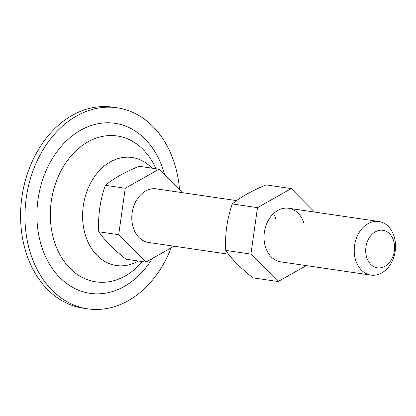 <?xml version="1.0" encoding="UTF-8"?>
<svg xmlns="http://www.w3.org/2000/svg" width="416" height="416" viewBox="0 0 416 416"><rect width="100%" height="100%" fill="white"/><g stroke="black" fill="none" stroke-linecap="round" stroke-linejoin="round"><path stroke-width="0.62" d="M145.886 262.116L125.965 259.194C113.844 249.626 104.78 240.49 98.774 231.78C97.874 215.878 100.064 200.392 105.342 185.318C113.547 178.495 124.805 172.146 139.1 166.27L159.016 169.192L125.258 188.24L118.69 234.702L145.886 262.116L174.08 246.21M105.342 185.318L125.258 188.24M182.286 192.65L159.016 169.192M228.566 254.207L148.517 242.46A27.092 20.509 -81.7 0 1 132.959 226.652A27.092 20.509 -81.7 0 1 136.796 199.753A27.092 20.509 -81.7 0 1 156.385 188.854L236.636 200.626M366.501 256.76A18.964 14.357 98.3 0 0 384.956 266.302A18.964 14.357 98.3 0 0 393.786 241.368A18.964 14.357 98.3 0 0 375.331 231.826A18.964 14.357 98.3 0 0 366.501 256.76M98.774 231.78L118.69 234.702M355.399 259.288A27.092 20.509 -81.7 0 1 359.237 232.388A27.092 20.509 -81.7 0 1 378.82 221.489A27.092 20.509 -81.7 0 1 394.378 237.297A27.092 20.509 -81.7 0 1 390.541 264.196A27.092 20.509 -81.7 0 1 370.958 275.101A27.092 20.509 -81.7 0 1 355.399 259.288M314.522 212.056L291.252 188.599L266.084 184.902C251.784 190.778 240.531 197.127 232.32 203.949L257.494 207.641L250.926 254.103L278.122 281.523L306.316 265.616M232.32 203.949C227.058 218.946 224.869 234.432 225.753 250.411L250.926 254.103M291.252 188.599L257.494 207.641M225.753 250.411C231.717 259.074 240.781 268.216 252.949 277.826L278.122 281.523M276.156 219.95A27.092 20.509 98.3 0 0 273.52 213.616M304.179 224.063A27.092 20.509 98.3 0 0 288.621 208.255A27.092 20.509 98.3 0 0 269.032 219.154A27.092 20.509 98.3 0 0 265.195 246.054A27.092 20.509 98.3 0 0 280.753 261.862L370.958 275.101M171.111 247.889A101.592 76.908 -81.7 0 1 87.714 308.838L83.335 308.199A101.592 76.908 -81.7 0 1 24.986 248.914A101.592 76.908 -81.7 0 1 39.38 148.034A101.592 76.908 -81.7 0 1 112.83 107.162L117.208 107.801A101.592 76.908 -81.7 0 1 175.552 167.086A101.592 76.908 -81.7 0 1 179.561 189.909M87.714 308.838A101.592 76.908 -81.7 0 1 29.364 249.558A101.592 76.908 -81.7 0 1 43.758 148.678A101.592 76.908 -81.7 0 1 117.208 107.801M152.251 258.528A85.92 65.042 -81.7 0 1 40.643 243.194A85.92 65.042 -81.7 0 1 80.652 130.218A85.92 65.042 -81.7 0 1 164.278 173.446A85.92 65.042 -81.7 0 1 164.668 174.892M142.334 261.596A73.715 55.801 -81.7 0 1 53.534 238.841A73.715 55.801 -81.7 0 1 83.694 144.513A73.715 55.801 -81.7 0 1 155.958 168.745M138.304 261.009A54.584 41.319 -81.7 0 1 84.958 233.672A54.584 41.319 -81.7 0 1 101.026 168.99A54.584 41.319 -81.7 0 1 151.928 168.152M378.82 221.489L288.621 208.255"/></g></svg>
